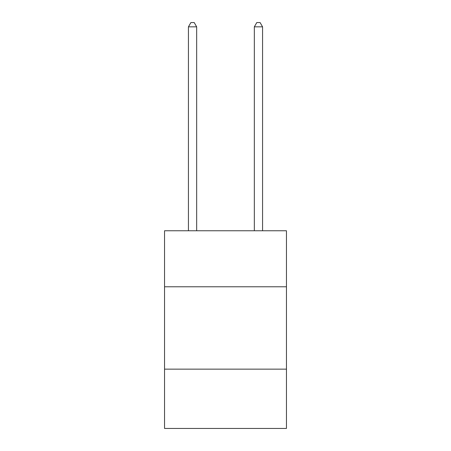 <?xml version="1.0" encoding="UTF-8"?>
<svg xmlns="http://www.w3.org/2000/svg" width="451" height="451" viewBox="0 0 451 451"><rect width="100%" height="100%" fill="white"/><g stroke="black" fill="none" stroke-linecap="round" stroke-linejoin="round"><path stroke-width="0.68" d="M286.453 286.78L286.453 230.771L164.547 230.771L164.547 286.78L286.453 286.78L286.453 428.45L164.547 428.45L164.547 286.78M286.453 369.149L164.547 369.149M196.67 230.771L196.67 26.834L188.433 26.834L188.433 230.771M188.433 26.834L190.908 22.55L194.201 22.55L196.67 26.834M262.567 230.771L262.567 26.834L254.33 26.834L254.33 230.771M254.33 26.834L256.799 22.55L260.092 22.55L262.567 26.834"/></g></svg>
